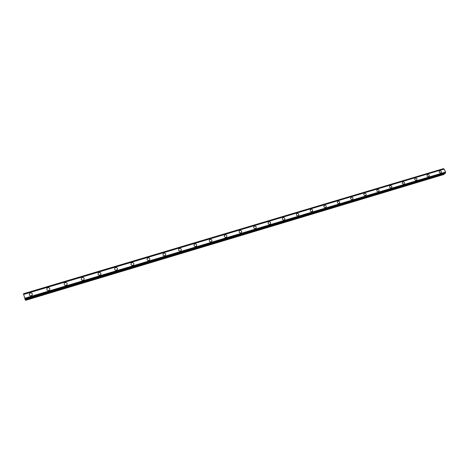 <?xml version="1.0" encoding="UTF-8"?>
<svg xmlns="http://www.w3.org/2000/svg" width="469" height="469" viewBox="0 0 469 469"><rect width="100%" height="100%" fill="white"/><g stroke="black" fill="none" stroke-linecap="round" stroke-linejoin="round"><path stroke-width="0.7" d="M31.212 295.792C29.471 295.828 28.908 295.065 29.535 293.512L30.385 292.943C32.138 292.914 32.695 293.682 32.056 295.236L31.212 295.792C29.471 295.828 28.914 295.065 29.535 293.512L30.385 292.943C32.138 292.914 32.695 293.682 32.056 295.236M48.776 290.534C47.023 290.546 46.478 289.778 47.135 288.224L47.938 287.702C49.696 287.696 50.242 288.47 49.567 290.024L48.776 290.534C47.023 290.546 46.478 289.778 47.135 288.23L47.938 287.708C49.696 287.696 50.242 288.47 49.567 290.024M66.082 285.345C64.323 285.345 63.79 284.572 64.476 283.024L65.232 282.543C66.991 282.555 67.524 283.329 66.827 284.882L66.082 285.345C64.323 285.345 63.79 284.572 64.476 283.024L65.232 282.549C66.991 282.555 67.524 283.329 66.827 284.876M83.13 280.239C81.372 280.222 80.844 279.442 81.559 277.9L82.268 277.46C84.039 277.484 84.555 278.269 83.834 279.805L83.13 280.239C81.372 280.222 80.844 279.442 81.559 277.9L82.268 277.46C84.039 277.484 84.555 278.269 83.834 279.805M99.932 275.203C98.173 275.168 97.658 274.388 98.39 272.858L99.065 272.454C100.829 272.489 101.339 273.275 100.601 274.805L99.932 275.203C98.173 275.168 97.658 274.388 98.39 272.858L99.065 272.454C100.829 272.489 101.339 273.275 100.601 274.805M116.494 270.238C114.735 270.191 114.231 269.411 114.975 267.887L115.614 267.512C117.379 267.565 117.883 268.35 117.121 269.874L116.494 270.238C114.735 270.191 114.231 269.411 114.975 267.887L115.614 267.512C117.379 267.565 117.883 268.35 117.121 269.874M132.815 265.348C131.062 265.29 130.564 264.504 131.326 262.992L131.93 262.646C133.688 262.71 134.187 263.496 133.413 265.008L132.815 265.348C131.062 265.29 130.564 264.504 131.326 262.992L131.93 262.646C133.688 262.71 134.187 263.496 133.413 265.008M147.436 258.173L148.011 257.85C149.769 257.927 150.256 258.712 149.47 260.213L148.907 260.529C147.155 260.453 146.668 259.668 147.436 258.173L148.011 257.85C149.769 257.927 150.256 258.712 149.47 260.213M164.771 255.775C163.024 255.687 162.544 254.907 163.323 253.418L163.869 253.119C165.616 253.207 166.096 253.993 165.311 255.476L164.771 255.775C163.024 255.687 162.544 254.907 163.323 253.418L163.869 253.119C165.616 253.207 166.096 253.993 165.311 255.476M180.413 251.085C178.671 250.991 178.197 250.206 178.982 248.734L179.498 248.453C181.245 248.552 181.72 249.338 180.923 250.809L180.413 251.085C178.671 250.991 178.197 250.206 178.982 248.734L179.498 248.453C181.245 248.552 181.72 249.338 180.923 250.809M195.837 246.465C194.102 246.36 193.633 245.58 194.424 244.115L194.916 243.857C196.652 243.962 197.121 244.748 196.323 246.207L195.837 246.465C194.102 246.36 193.633 245.58 194.424 244.12L194.916 243.857C196.652 243.962 197.121 244.748 196.323 246.207M211.05 241.904C209.321 241.793 208.857 241.013 209.649 239.565L210.118 239.319C211.847 239.436 212.31 240.216 211.513 241.664L211.05 241.904C209.321 241.793 208.857 241.013 209.649 239.565L210.118 239.319C211.847 239.436 212.31 240.216 211.513 241.664M226.052 237.408C224.334 237.285 223.871 236.511 224.669 235.075L225.114 234.846C226.832 234.969 227.295 235.749 226.492 237.185L226.052 237.408C224.334 237.291 223.871 236.511 224.669 235.075L225.114 234.846C226.838 234.969 227.295 235.749 226.492 237.185M240.849 232.976C239.143 232.847 238.686 232.067 239.477 230.648L239.905 230.431C241.617 230.566 242.068 231.34 241.271 232.765L240.849 232.976C239.137 232.847 238.686 232.073 239.477 230.648L239.905 230.431C241.617 230.566 242.068 231.34 241.271 232.759M255.447 228.602C253.747 228.462 253.295 227.694 254.087 226.287L254.497 226.081C256.197 226.222 256.649 226.996 255.845 228.397L255.447 228.602C253.747 228.462 253.295 227.694 254.087 226.287L254.491 226.081C256.197 226.222 256.649 226.996 255.845 228.397M269.851 224.288C268.157 224.141 267.711 223.373 268.502 221.978L268.889 221.784C270.584 221.931 271.029 222.705 270.232 224.094L269.851 224.288C268.157 224.141 267.705 223.373 268.502 221.978L268.889 221.784C270.584 221.931 271.029 222.705 270.232 224.094M284.056 220.025C282.379 219.873 281.928 219.111 282.719 217.733L283.088 217.546C284.771 217.704 285.216 218.472 284.425 219.85L284.056 220.025C282.379 219.879 281.928 219.111 282.719 217.733L283.088 217.546C284.771 217.704 285.216 218.466 284.425 219.85M298.079 215.828C296.408 215.67 295.962 214.908 296.748 213.542L297.106 213.366C298.776 213.53 299.216 214.292 298.425 215.658L298.079 215.828C296.408 215.67 295.962 214.908 296.748 213.542L297.106 213.366C298.776 213.53 299.216 214.292 298.431 215.658M311.914 211.683C310.255 211.519 309.81 210.757 310.595 209.409L310.935 209.238C312.594 209.409 313.034 210.165 312.248 211.519L311.914 211.683C310.249 211.519 309.81 210.757 310.589 209.409L310.935 209.238C312.594 209.409 313.034 210.165 312.248 211.519M324.255 205.328L324.583 205.17C326.231 205.34 326.67 206.096 325.891 207.433L325.568 207.591C323.915 207.421 323.481 206.665 324.255 205.328L324.583 205.17C326.231 205.34 326.67 206.096 325.891 207.433M339.04 203.552C337.404 203.376 336.971 202.626 337.739 201.301L338.055 201.148C339.691 201.33 340.125 202.08 339.351 203.405L339.04 203.552C337.404 203.376 336.971 202.626 337.739 201.301L338.049 201.148C339.691 201.33 340.125 202.08 339.351 203.405M352.342 199.565C350.718 199.384 350.284 198.639 351.046 197.326L351.351 197.185C352.975 197.367 353.409 198.111 352.641 199.425L352.342 199.565C350.718 199.384 350.284 198.639 351.046 197.326L351.351 197.185C352.981 197.367 353.409 198.111 352.641 199.425M365.474 195.632C363.862 195.444 363.428 194.699 364.184 193.404L364.477 193.269C366.096 193.457 366.524 194.195 365.761 195.497L365.474 195.632C363.856 195.444 363.428 194.705 364.184 193.404L364.477 193.269C366.096 193.457 366.524 194.195 365.761 195.497M378.436 191.745C376.836 191.557 376.408 190.819 377.152 189.529L377.434 189.4C379.04 189.593 379.468 190.332 378.712 191.616L378.442 191.745C376.836 191.557 376.408 190.819 377.152 189.529L377.434 189.4C379.04 189.593 379.468 190.332 378.712 191.616M391.24 187.911C389.645 187.717 389.217 186.984 389.962 185.706L390.231 185.583C391.826 185.777 392.248 186.515 391.504 187.788L391.24 187.911C389.645 187.717 389.217 186.984 389.962 185.706L390.226 185.583C391.826 185.777 392.248 186.515 391.504 187.788M403.879 184.124C402.291 183.924 401.869 183.197 402.601 181.931L402.859 181.814C404.448 182.013 404.87 182.746 404.131 184.006L403.879 184.124C402.291 183.924 401.869 183.197 402.601 181.931L402.859 181.814C404.448 182.013 404.87 182.746 404.131 184.006M416.355 180.383C414.784 180.184 414.362 179.457 415.088 178.208L415.335 178.091C416.912 178.296 417.334 179.023 416.601 180.272L416.355 180.383C414.784 180.184 414.362 179.457 415.088 178.208L415.335 178.091C416.912 178.296 417.334 179.023 416.601 180.272M428.678 176.69C427.118 176.485 426.696 175.764 427.417 174.527L427.658 174.415C429.217 174.626 429.639 175.347 428.918 176.584L428.678 176.69C427.118 176.485 426.696 175.764 427.417 174.527L427.658 174.415C429.217 174.62 429.639 175.347 428.918 176.584M440.854 173.043C439.301 172.832 438.884 172.117 439.594 170.892L439.828 170.786C441.376 170.997 441.792 171.713 441.083 172.938L440.854 173.043C439.301 172.832 438.884 172.117 439.594 170.892L439.822 170.786C441.376 170.997 441.792 171.713 441.083 172.938M443.955 169.045L443.428 168.658L23.456 293.735L25.144 299.55L445.298 173.301L445.491 172.785L24.957 299.052M445.491 172.785L445.55 172.064L444.067 169.01L23.585 294.362L444.067 169.01M445.269 173.313L25.144 299.55M25.256 299.521L25.561 300.342L443.85 174.491L444.202 173.636M443.428 168.658L23.45 293.752L443.463 168.664M444.178 169.057L23.602 294.444M445.55 172.064L24.699 298.266M445.515 172.234L24.757 298.448M443.633 168.764L23.491 293.922M443.674 168.805L23.509 293.987M444.102 169.016L23.585 294.374M445.544 172.176L24.734 298.39M445.503 172.856L24.98 299.128M445.491 173.108L25.074 299.404M445.468 173.161L25.091 299.457M444.178 174.169L25.449 300.107M444.149 174.245L25.473 300.178"/></g></svg>
